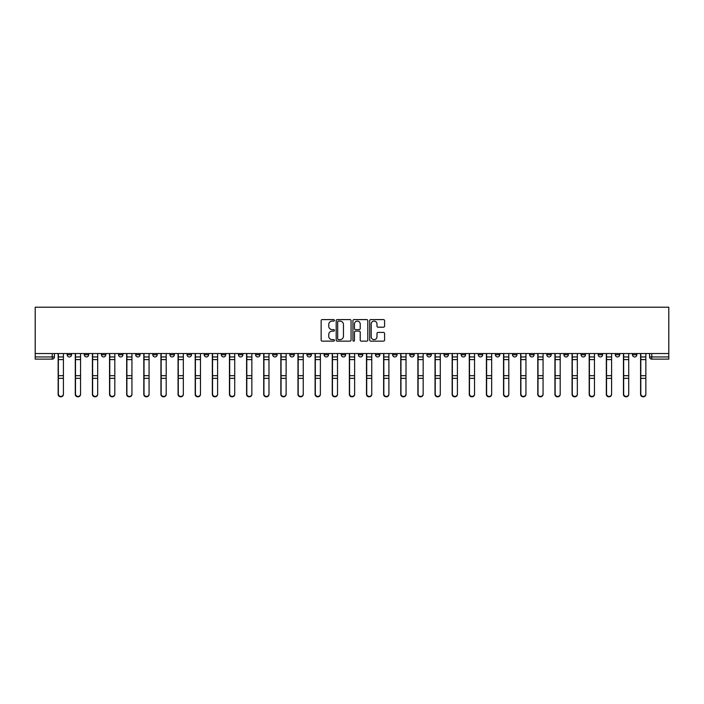 <?xml version="1.0" encoding="UTF-8"?>
<svg xmlns="http://www.w3.org/2000/svg" width="704" height="704" viewBox="0 0 704 704"><rect width="100%" height="100%" fill="white"/><g stroke="black" fill="none" stroke-linecap="round" stroke-linejoin="round"><path stroke-width="1.06" d="M334.435 320.346A0.757 0.757 0 0 0 333.678 319.59L322.221 319.59A1.074 1.074 0 0 0 321.147 320.672L321.147 340.067A1.074 1.074 0 0 0 322.221 341.15L333.678 341.15A0.757 0.757 0 0 0 334.435 340.393A0.757 0.757 0 0 0 333.678 339.636L332.191 339.636A3.45 3.45 0 0 1 328.742 336.186L328.742 334.576A3.45 3.45 0 0 1 332.191 331.126L333.678 331.126A0.757 0.757 0 0 0 334.435 330.37A0.757 0.757 0 0 0 333.678 329.613L332.191 329.613A3.45 3.45 0 0 1 328.742 326.163L328.742 324.544A3.45 3.45 0 0 1 332.191 321.103L333.678 321.103A0.757 0.757 0 0 0 334.435 320.346M632.456 353.54L632.456 354.746L636.847 354.746A2.2 2.2 0 0 1 634.647 356.946A2.2 2.2 0 0 1 632.456 354.746L632.456 353.54M529.672 353.54L529.672 354.746L534.063 354.746A2.2 2.2 0 0 1 531.872 356.946A2.2 2.2 0 0 1 529.672 354.746L529.672 353.54M512.538 353.54L512.538 354.746L516.93 354.746A2.2 2.2 0 0 1 514.738 356.946A2.2 2.2 0 0 1 512.538 354.746L512.538 353.54M409.763 353.54L409.763 354.746L414.154 354.746A2.2 2.2 0 0 1 411.954 356.946A2.2 2.2 0 0 1 409.763 354.746L409.763 353.54M392.63 353.54L392.63 354.746L397.021 354.746A2.2 2.2 0 0 1 394.83 356.946A2.2 2.2 0 0 1 392.63 354.746L392.63 353.54M375.496 353.54L375.496 354.746L379.887 354.746A2.2 2.2 0 0 1 377.696 356.946A2.2 2.2 0 0 1 375.496 354.746L375.496 353.54M341.238 353.54L341.238 354.746L345.629 354.746A2.2 2.2 0 0 1 343.438 356.946A2.2 2.2 0 0 1 341.238 354.746L341.238 353.54M306.979 354.746L306.979 353.54L306.979 354.746A2.2 2.2 0 0 0 309.17 356.946A2.2 2.2 0 0 1 306.979 354.746L311.37 354.746A2.2 2.2 0 0 1 309.17 356.946A2.2 2.2 0 0 0 311.37 354.746L311.37 353.54L311.37 354.746M289.846 354.746L289.846 353.54L289.846 354.746A2.2 2.2 0 0 0 292.046 356.946A2.2 2.2 0 0 1 289.846 354.746L294.237 354.746A2.2 2.2 0 0 1 292.046 356.946M272.721 354.746L272.721 353.54L272.721 354.746A2.2 2.2 0 0 0 274.912 356.946A2.2 2.2 0 0 1 272.721 354.746L277.112 354.746A2.2 2.2 0 0 1 274.912 356.946A2.2 2.2 0 0 0 277.112 354.746L277.112 353.54L277.112 354.746M255.587 353.54L255.587 354.746L259.978 354.746A2.2 2.2 0 0 1 257.787 356.946A2.2 2.2 0 0 1 255.587 354.746L255.587 353.54M238.454 353.54L238.454 354.746L242.854 354.746A2.2 2.2 0 0 1 240.654 356.946A2.2 2.2 0 0 1 238.454 354.746L238.454 353.54M221.329 353.54L221.329 354.746L225.72 354.746A2.2 2.2 0 0 1 223.52 356.946A2.2 2.2 0 0 1 221.329 354.746L221.329 353.54M204.195 354.746L204.195 353.54L204.195 354.746A2.2 2.2 0 0 0 206.395 356.946A2.2 2.2 0 0 1 204.195 354.746L208.586 354.746A2.2 2.2 0 0 1 206.395 356.946M169.937 354.746L169.937 353.54L169.937 354.746A2.2 2.2 0 0 0 172.128 356.946A2.2 2.2 0 0 1 169.937 354.746L174.328 354.746A2.2 2.2 0 0 1 172.128 356.946A2.2 2.2 0 0 0 174.328 354.746L174.328 353.54L174.328 354.746M152.803 354.746L152.803 353.54L152.803 354.746A2.2 2.2 0 0 0 155.003 356.946A2.2 2.2 0 0 1 152.803 354.746L157.194 354.746A2.2 2.2 0 0 1 155.003 356.946A2.2 2.2 0 0 0 157.194 354.746L157.194 353.54L157.194 354.746M135.678 354.746L135.678 353.54L135.678 354.746A2.2 2.2 0 0 0 137.87 356.946A2.2 2.2 0 0 1 135.678 354.746L140.07 354.746A2.2 2.2 0 0 1 137.87 356.946A2.2 2.2 0 0 0 140.07 354.746L140.07 353.54L140.07 354.746M118.545 354.746L118.545 353.54L118.545 354.746A2.2 2.2 0 0 0 120.745 356.946A2.2 2.2 0 0 1 118.545 354.746L122.936 354.746A2.2 2.2 0 0 1 120.745 356.946M101.411 354.746L101.411 353.54L101.411 354.746A2.2 2.2 0 0 0 103.611 356.946A2.2 2.2 0 0 1 101.411 354.746L105.811 354.746A2.2 2.2 0 0 1 103.611 356.946A2.2 2.2 0 0 0 105.811 354.746L105.811 353.54L105.811 354.746M84.286 354.746L84.286 353.54L84.286 354.746A2.2 2.2 0 0 0 86.478 356.946A2.2 2.2 0 0 1 84.286 354.746L88.678 354.746A2.2 2.2 0 0 1 86.478 356.946A2.2 2.2 0 0 0 88.678 354.746L88.678 353.54L88.678 354.746M383.504 327.193A1.074 1.074 0 0 0 384.578 326.11L384.578 320.672A1.074 1.074 0 0 0 383.504 319.59L370.779 319.59A1.074 1.074 0 0 0 369.706 320.672L369.706 340.067A1.074 1.074 0 0 0 370.779 341.15L383.504 341.15A1.074 1.074 0 0 0 384.578 340.067L384.578 333.494A1.074 1.074 0 0 0 383.504 332.42L378.057 332.42A1.074 1.074 0 0 0 376.983 333.494L376.983 336.758A2.886 2.886 0 0 1 374.097 339.636A2.886 2.886 0 0 1 371.21 336.758L371.21 323.981A2.886 2.886 0 0 1 374.097 321.103A2.886 2.886 0 0 1 376.983 323.981L376.983 326.11A1.074 1.074 0 0 0 378.057 327.193L383.504 327.193M668.8 353.54L35.2 353.54L35.2 307.199L668.8 307.199L668.8 359.137L651.781 359.137A2.2 2.2 0 0 1 649.581 356.946L668.8 356.946M351.058 320.672A1.074 1.074 0 0 0 349.976 319.59L337.26 319.59A1.074 1.074 0 0 0 336.186 320.672L336.186 340.067A1.074 1.074 0 0 0 337.26 341.15L349.976 341.15A1.074 1.074 0 0 0 351.058 340.067L351.058 320.672M354.024 319.59L366.74 319.59A1.074 1.074 0 0 1 367.814 320.672L367.814 340.067A1.074 1.074 0 0 1 366.74 341.15L361.293 341.15A1.074 1.074 0 0 1 360.219 340.067L360.219 332.2A1.074 1.074 0 0 0 359.137 331.126L355.529 331.126A1.074 1.074 0 0 0 354.455 332.2L354.455 340.393A0.757 0.757 0 0 1 353.698 341.15A0.757 0.757 0 0 1 352.942 340.393L352.942 320.672A1.074 1.074 0 0 1 354.024 319.59M649.581 353.54L649.581 356.946A2.2 2.2 0 0 0 651.781 359.137L651.781 353.54M54.419 353.54L54.419 356.946L54.419 353.54M52.219 353.54L52.219 359.137L35.2 359.137L35.2 356.946L54.419 356.946A2.2 2.2 0 0 1 52.219 359.137A2.2 2.2 0 0 0 54.419 356.946M35.2 353.54L35.2 356.946M636.847 353.54L636.847 354.746A2.2 2.2 0 0 1 634.647 356.946M619.714 353.54L619.714 354.746A2.2 2.2 0 0 1 617.522 356.946A2.2 2.2 0 0 1 615.322 354.746L619.714 354.746M615.322 353.54L615.322 354.746M602.589 353.54L602.589 354.746A2.2 2.2 0 0 1 600.389 356.946A2.2 2.2 0 0 1 598.189 354.746L602.589 354.746M598.189 353.54L598.189 354.746M585.455 353.54L585.455 354.746A2.2 2.2 0 0 1 583.255 356.946A2.2 2.2 0 0 1 581.064 354.746A2.2 2.2 0 0 0 583.255 356.946M581.064 353.54L581.064 354.746L585.455 354.746M568.322 353.54L568.322 354.746A2.2 2.2 0 0 1 566.13 356.946A2.2 2.2 0 0 1 563.93 354.746L568.322 354.746M563.93 353.54L563.93 354.746M551.197 353.54L551.197 354.746A2.2 2.2 0 0 1 548.997 356.946A2.2 2.2 0 0 1 546.806 354.746L551.197 354.746M546.806 353.54L546.806 354.746M534.063 353.54L534.063 354.746M516.93 353.54L516.93 354.746L516.93 353.54M499.805 353.54L499.805 354.746A2.2 2.2 0 0 1 497.605 356.946A2.2 2.2 0 0 1 495.414 354.746L499.805 354.746M495.414 353.54L495.414 354.746M482.671 353.54L482.671 354.746A2.2 2.2 0 0 1 480.48 356.946A2.2 2.2 0 0 1 478.28 354.746L482.671 354.746M478.28 353.54L478.28 354.746M465.546 353.54L465.546 354.746A2.2 2.2 0 0 1 463.346 356.946A2.2 2.2 0 0 1 461.146 354.746L465.546 354.746M461.146 353.54L461.146 354.746M448.413 353.54L448.413 354.746A2.2 2.2 0 0 1 446.213 356.946A2.2 2.2 0 0 1 444.022 354.746L448.413 354.746M444.022 353.54L444.022 354.746M431.279 353.54L431.279 354.746A2.2 2.2 0 0 1 429.088 356.946A2.2 2.2 0 0 1 426.888 354.746L431.279 354.746M426.888 353.54L426.888 354.746M414.154 353.54L414.154 354.746A2.2 2.2 0 0 1 411.954 356.946M397.021 353.54L397.021 354.746M379.887 354.746L379.887 353.54L379.887 354.746A2.2 2.2 0 0 1 377.696 356.946M362.762 353.54L362.762 354.746A2.2 2.2 0 0 1 360.562 356.946A2.2 2.2 0 0 1 358.371 354.746A2.2 2.2 0 0 0 360.562 356.946A2.2 2.2 0 0 0 362.762 354.746L358.371 354.746L358.371 353.54M345.629 354.746L345.629 353.54L345.629 354.746A2.2 2.2 0 0 1 343.438 356.946M328.504 353.54L328.504 354.746A2.2 2.2 0 0 1 326.304 356.946A2.2 2.2 0 0 1 324.113 354.746A2.2 2.2 0 0 0 326.304 356.946M324.113 353.54L324.113 354.746L328.504 354.746M294.237 353.54L294.237 354.746L294.237 353.54M259.978 354.746L259.978 353.54L259.978 354.746A2.2 2.2 0 0 1 257.787 356.946M242.854 354.746L242.854 353.54L242.854 354.746A2.2 2.2 0 0 1 240.654 356.946M225.72 354.746L225.72 353.54L225.72 354.746A2.2 2.2 0 0 1 223.52 356.946M208.586 353.54L208.586 354.746L208.586 353.54M191.462 354.746L191.462 353.54L191.462 354.746A2.2 2.2 0 0 1 189.262 356.946A2.2 2.2 0 0 1 187.07 354.746L191.462 354.746A2.2 2.2 0 0 1 189.262 356.946M187.07 353.54L187.07 354.746M122.936 353.54L122.936 354.746L122.936 353.54M71.544 353.54L71.544 354.746A2.2 2.2 0 0 1 69.353 356.946A2.2 2.2 0 0 1 67.153 354.746A2.2 2.2 0 0 0 69.353 356.946A2.2 2.2 0 0 0 71.544 354.746L71.544 353.54M67.153 353.54L67.153 354.746L71.544 354.746M338.448 321.103A0.757 0.757 0 0 0 337.691 321.851L337.691 338.888A0.757 0.757 0 0 0 338.448 339.636L340.006 339.636A3.45 3.45 0 0 0 343.455 336.186L343.455 324.544A3.45 3.45 0 0 0 340.006 321.103L338.448 321.103M360.219 324.034A2.886 2.886 0 0 0 357.333 321.156A2.886 2.886 0 0 0 354.455 324.034L354.455 328.539A1.074 1.074 0 0 0 355.529 329.613L359.137 329.613A1.074 1.074 0 0 0 360.219 328.539L360.219 324.034M58.15 353.54L58.15 394.372A2.526 2.438 180 0 0 60.782 396.801M63.422 393.985L63.422 394.372A2.526 2.438 180 0 1 60.896 396.801A2.526 2.438 180 0 1 58.37 394.372L58.37 393.985A2.526 2.438 0 0 0 60.896 396.422A2.526 2.438 0 0 0 63.422 393.985L63.422 378.347L58.37 378.347L58.37 393.985M58.37 353.54L58.37 378.347M63.422 353.54L63.422 378.347M75.284 353.54L75.284 394.372A2.526 2.438 180 0 0 77.915 396.801M92.409 353.54L92.409 394.372A2.526 2.438 180 0 0 95.049 396.801M80.555 393.985L80.555 394.372A2.526 2.438 180 0 1 78.03 396.801A2.526 2.438 180 0 1 75.504 394.372L75.504 393.985A2.526 2.438 0 0 0 78.03 396.422A2.526 2.438 0 0 0 80.555 393.985L80.555 378.347L75.504 378.347L75.504 393.985M75.504 353.54L75.504 378.347M80.555 353.54L80.555 378.347M97.68 393.985L97.68 394.372A2.526 2.438 180 0 1 95.154 396.801A2.526 2.438 180 0 1 92.629 394.372L92.629 393.985A2.526 2.438 0 0 0 95.154 396.422A2.526 2.438 0 0 0 97.68 393.985L97.68 378.347L92.629 378.347L92.629 393.985M92.629 353.54L92.629 378.347M97.68 353.54L97.68 378.347M109.542 353.54L109.542 394.372A2.526 2.438 180 0 0 112.174 396.801M126.667 353.54L126.667 394.372A2.526 2.438 180 0 0 129.307 396.801M143.801 353.54L143.801 394.372A2.526 2.438 180 0 0 146.441 396.801M114.814 393.985L114.814 394.372A2.526 2.438 180 0 1 112.288 396.801A2.526 2.438 180 0 1 109.762 394.372L109.762 393.985A2.526 2.438 0 0 0 112.288 396.422A2.526 2.438 0 0 0 114.814 393.985L114.814 378.347L109.762 378.347L109.762 393.985M109.762 353.54L109.762 378.347M114.814 353.54L114.814 378.347M131.938 393.985L131.938 394.372A2.526 2.438 180 0 1 129.413 396.801A2.526 2.438 180 0 1 126.887 394.372L126.887 393.985A2.526 2.438 0 0 0 129.413 396.422A2.526 2.438 0 0 0 131.938 393.985L131.938 378.347L126.887 378.347L126.887 393.985M126.887 353.54L126.887 378.347M131.938 353.54L131.938 378.347M149.072 393.985L149.072 394.372A2.526 2.438 180 0 1 146.546 396.801A2.526 2.438 180 0 1 144.021 394.372L144.021 393.985A2.526 2.438 0 0 0 146.546 396.422A2.526 2.438 0 0 0 149.072 393.985L149.072 378.347L144.021 378.347L144.021 393.985M144.021 353.54L144.021 378.347M149.072 353.54L149.072 378.347M160.934 353.54L160.934 394.372A2.526 2.438 180 0 0 163.566 396.801M166.206 393.985L166.206 394.372A2.526 2.438 180 0 1 163.68 396.801A2.526 2.438 180 0 1 161.154 394.372L161.154 393.985A2.526 2.438 0 0 0 163.68 396.422A2.526 2.438 0 0 0 166.206 393.985L166.206 378.347L161.154 378.347L161.154 393.985M161.154 353.54L161.154 378.347M166.206 353.54L166.206 378.347M178.059 353.54L178.059 394.372A2.526 2.438 180 0 0 180.699 396.801M183.33 393.985L183.33 394.372A2.526 2.438 180 0 1 180.805 396.801A2.526 2.438 180 0 1 178.279 394.372L178.279 393.985A2.526 2.438 0 0 0 180.805 396.422A2.526 2.438 0 0 0 183.33 393.985L183.33 378.347L178.279 378.347L178.279 393.985M178.279 353.54L178.279 378.347M183.33 353.54L183.33 378.347M195.193 353.54L195.193 394.372A2.526 2.438 180 0 0 197.824 396.801M200.464 393.985L200.464 394.372A2.526 2.438 180 0 1 197.938 396.801A2.526 2.438 180 0 1 195.413 394.372L195.413 393.985A2.526 2.438 0 0 0 197.938 396.422A2.526 2.438 0 0 0 200.464 393.985L200.464 378.347L195.413 378.347L195.413 393.985M195.413 353.54L195.413 378.347M200.464 353.54L200.464 378.347M212.326 353.54L212.326 394.372A2.526 2.438 180 0 0 214.958 396.801M217.598 393.985L217.598 394.372A2.526 2.438 180 0 1 215.072 396.801A2.526 2.438 180 0 1 212.546 394.372L212.546 393.985A2.526 2.438 0 0 0 215.072 396.422A2.526 2.438 0 0 0 217.598 393.985L217.598 378.347L212.546 378.347L212.546 393.985M212.546 353.54L212.546 378.347M217.598 353.54L217.598 378.347M229.451 353.54L229.451 394.372A2.526 2.438 180 0 0 232.091 396.801M246.585 353.54L246.585 394.372A2.526 2.438 180 0 0 249.216 396.801M263.71 353.54L263.71 394.372A2.526 2.438 180 0 0 266.35 396.801M280.843 353.54L280.843 394.372A2.526 2.438 180 0 0 283.483 396.801M297.977 353.54L297.977 394.372A2.526 2.438 180 0 0 300.608 396.801M315.102 353.54L315.102 394.372A2.526 2.438 180 0 0 317.742 396.801M234.722 393.985L234.722 394.372A2.526 2.438 180 0 1 232.197 396.801A2.526 2.438 180 0 1 229.671 394.372L229.671 393.985A2.526 2.438 0 0 0 232.197 396.422A2.526 2.438 0 0 0 234.722 393.985L234.722 378.347L229.671 378.347L229.671 393.985M229.671 353.54L229.671 378.347M234.722 353.54L234.722 378.347M251.856 393.985L251.856 394.372A2.526 2.438 180 0 1 249.33 396.801A2.526 2.438 180 0 1 246.805 394.372L246.805 393.985A2.526 2.438 0 0 0 249.33 396.422A2.526 2.438 0 0 0 251.856 393.985L251.856 378.347L246.805 378.347L246.805 393.985M246.805 353.54L246.805 378.347M251.856 353.54L251.856 378.347M268.981 393.985L268.981 394.372A2.526 2.438 180 0 1 266.455 396.801A2.526 2.438 180 0 1 263.93 394.372L263.93 393.985A2.526 2.438 0 0 0 266.455 396.422A2.526 2.438 0 0 0 268.981 393.985L268.981 378.347L263.93 378.347L263.93 393.985M263.93 353.54L263.93 378.347M268.981 353.54L268.981 378.347M286.114 393.985L286.114 394.372A2.526 2.438 180 0 1 283.589 396.801A2.526 2.438 180 0 1 281.063 394.372L281.063 393.985A2.526 2.438 0 0 0 283.589 396.422A2.526 2.438 0 0 0 286.114 393.985L286.114 378.347L281.063 378.347L281.063 393.985M281.063 353.54L281.063 378.347M286.114 353.54L286.114 378.347M303.248 393.985L303.248 394.372A2.526 2.438 180 0 1 300.722 396.801A2.526 2.438 180 0 1 298.197 394.372L298.197 393.985A2.526 2.438 0 0 0 300.722 396.422A2.526 2.438 0 0 0 303.248 393.985L303.248 378.347L298.197 378.347L298.197 393.985M298.197 353.54L298.197 378.347M303.248 353.54L303.248 378.347M320.373 393.985L320.373 394.372A2.526 2.438 180 0 1 317.847 396.801A2.526 2.438 180 0 1 315.322 394.372L315.322 393.985A2.526 2.438 0 0 0 317.847 396.422A2.526 2.438 0 0 0 320.373 393.985L320.373 378.347L315.322 378.347L315.322 393.985M315.322 353.54L315.322 378.347M320.373 353.54L320.373 378.347M332.235 353.54L332.235 394.372A2.526 2.438 180 0 0 334.866 396.801M337.506 393.985L337.506 394.372A2.526 2.438 180 0 1 334.981 396.801A2.526 2.438 180 0 1 332.455 394.372L332.455 393.985A2.526 2.438 0 0 0 334.981 396.422A2.526 2.438 0 0 0 337.506 393.985L337.506 378.347L332.455 378.347L332.455 393.985M332.455 353.54L332.455 378.347M337.506 353.54L337.506 378.347M349.369 353.54L349.369 394.372A2.526 2.438 180 0 0 352 396.801M354.631 393.985L354.631 394.372A2.526 2.438 180 0 1 352.106 396.801A2.526 2.438 180 0 1 349.58 394.372L349.58 393.985A2.526 2.438 0 0 0 352.106 396.422A2.526 2.438 0 0 0 354.631 393.985L354.631 378.347L349.58 378.347L349.58 393.985M349.58 353.54L349.58 378.347M354.631 353.54L354.631 378.347M366.494 353.54L366.494 394.372A2.526 2.438 180 0 0 369.134 396.801M371.765 393.985L371.765 394.372A2.526 2.438 180 0 1 369.239 396.801A2.526 2.438 180 0 1 366.714 394.372L366.714 393.985A2.526 2.438 0 0 0 369.239 396.422A2.526 2.438 0 0 0 371.765 393.985L371.765 378.347L366.714 378.347L366.714 393.985M366.714 353.54L366.714 378.347M371.765 353.54L371.765 378.347M383.627 353.54L383.627 394.372A2.526 2.438 180 0 0 386.258 396.801M388.898 393.985L388.898 394.372A2.526 2.438 180 0 1 386.373 396.801A2.526 2.438 180 0 1 383.847 394.372L383.847 393.985A2.526 2.438 0 0 0 386.373 396.422A2.526 2.438 0 0 0 388.898 393.985L388.898 378.347L383.847 378.347L383.847 393.985M383.847 353.54L383.847 378.347M388.898 353.54L388.898 378.347M400.752 353.54L400.752 394.372A2.526 2.438 180 0 0 403.392 396.801M406.023 393.985L406.023 394.372A2.526 2.438 180 0 1 403.498 396.801A2.526 2.438 180 0 1 400.972 394.372L400.972 393.985A2.526 2.438 0 0 0 403.498 396.422A2.526 2.438 0 0 0 406.023 393.985L406.023 378.347L400.972 378.347L400.972 393.985M400.972 353.54L400.972 378.347M406.023 353.54L406.023 378.347M417.886 353.54L417.886 394.372A2.526 2.438 180 0 0 420.517 396.801M423.157 393.985L423.157 394.372A2.526 2.438 180 0 1 420.631 396.801A2.526 2.438 180 0 1 418.106 394.372L418.106 393.985A2.526 2.438 0 0 0 420.631 396.422A2.526 2.438 0 0 0 423.157 393.985L423.157 378.347L418.106 378.347L418.106 393.985M418.106 353.54L418.106 378.347M423.157 353.54L423.157 378.347M435.019 353.54L435.019 394.372A2.526 2.438 180 0 0 437.65 396.801M440.29 393.985L440.29 394.372A2.526 2.438 180 0 1 437.765 396.801A2.526 2.438 180 0 1 435.239 394.372L435.239 393.985A2.526 2.438 0 0 0 437.765 396.422A2.526 2.438 0 0 0 440.29 393.985L440.29 378.347L435.239 378.347L435.239 393.985M435.239 353.54L435.239 378.347M440.29 353.54L440.29 378.347M452.144 353.54L452.144 394.372A2.526 2.438 180 0 0 454.784 396.801M457.415 393.985L457.415 394.372A2.526 2.438 180 0 1 454.89 396.801A2.526 2.438 180 0 1 452.364 394.372L452.364 393.985A2.526 2.438 0 0 0 454.89 396.422A2.526 2.438 0 0 0 457.415 393.985L457.415 378.347L452.364 378.347L452.364 393.985M452.364 353.54L452.364 378.347M457.415 353.54L457.415 378.347M469.278 353.54L469.278 394.372A2.526 2.438 180 0 0 471.909 396.801M474.549 393.985L474.549 394.372A2.526 2.438 180 0 1 472.023 396.801A2.526 2.438 180 0 1 469.498 394.372L469.498 393.985A2.526 2.438 0 0 0 472.023 396.422A2.526 2.438 0 0 0 474.549 393.985L474.549 378.347L469.498 378.347L469.498 393.985M469.498 353.54L469.498 378.347M474.549 353.54L474.549 378.347M486.402 353.54L486.402 394.372A2.526 2.438 180 0 0 489.042 396.801M491.674 393.985L491.674 394.372A2.526 2.438 180 0 1 489.148 396.801A2.526 2.438 180 0 1 486.622 394.372L486.622 393.985A2.526 2.438 0 0 0 489.148 396.422A2.526 2.438 0 0 0 491.674 393.985L491.674 378.347L486.622 378.347L486.622 393.985M486.622 353.54L486.622 378.347M491.674 353.54L491.674 378.347M503.536 353.54L503.536 394.372A2.526 2.438 180 0 0 506.176 396.801M508.807 393.985L508.807 394.372A2.526 2.438 180 0 1 506.282 396.801A2.526 2.438 180 0 1 503.756 394.372L503.756 393.985A2.526 2.438 0 0 0 506.282 396.422A2.526 2.438 0 0 0 508.807 393.985L508.807 378.347L503.756 378.347L503.756 393.985M503.756 353.54L503.756 378.347M508.807 353.54L508.807 378.347M520.67 353.54L520.67 394.372A2.526 2.438 180 0 0 523.301 396.801M525.941 393.985L525.941 394.372A2.526 2.438 180 0 1 523.415 396.801A2.526 2.438 180 0 1 520.89 394.372L520.89 393.985A2.526 2.438 0 0 0 523.415 396.422A2.526 2.438 0 0 0 525.941 393.985L525.941 378.347L520.89 378.347L520.89 393.985M520.89 353.54L520.89 378.347M525.941 353.54L525.941 378.347M537.794 353.54L537.794 394.372A2.526 2.438 180 0 0 540.434 396.801M543.066 393.985L543.066 394.372A2.526 2.438 180 0 1 540.54 396.801A2.526 2.438 180 0 1 538.014 394.372L538.014 393.985A2.526 2.438 0 0 0 540.54 396.422A2.526 2.438 0 0 0 543.066 393.985L543.066 378.347L538.014 378.347L538.014 393.985M538.014 353.54L538.014 378.347M543.066 353.54L543.066 378.347M554.928 353.54L554.928 394.372A2.526 2.438 180 0 0 557.559 396.801M560.199 393.985L560.199 394.372A2.526 2.438 180 0 1 557.674 396.801A2.526 2.438 180 0 1 555.148 394.372L555.148 393.985A2.526 2.438 0 0 0 557.674 396.422A2.526 2.438 0 0 0 560.199 393.985L560.199 378.347L555.148 378.347L555.148 393.985M555.148 353.54L555.148 378.347M560.199 353.54L560.199 378.347M572.062 353.54L572.062 394.372A2.526 2.438 180 0 0 574.693 396.801M577.333 393.985L577.333 394.372A2.526 2.438 180 0 1 574.807 396.801A2.526 2.438 180 0 1 572.282 394.372L572.282 393.985A2.526 2.438 0 0 0 574.807 396.422A2.526 2.438 0 0 0 577.333 393.985L577.333 378.347L572.282 378.347L572.282 393.985M572.282 353.54L572.282 378.347M577.333 353.54L577.333 378.347M589.186 353.54L589.186 394.372A2.526 2.438 180 0 0 591.826 396.801M594.458 393.985L594.458 394.372A2.526 2.438 180 0 1 591.932 396.801A2.526 2.438 180 0 1 589.406 394.372L589.406 393.985A2.526 2.438 0 0 0 591.932 396.422A2.526 2.438 0 0 0 594.458 393.985L594.458 378.347L589.406 378.347L589.406 393.985M589.406 353.54L589.406 378.347M594.458 353.54L594.458 378.347M606.32 353.54L606.32 394.372A2.526 2.438 180 0 0 608.951 396.801M611.591 393.985L611.591 394.372A2.526 2.438 180 0 1 609.066 396.801A2.526 2.438 180 0 1 606.54 394.372L606.54 393.985A2.526 2.438 0 0 0 609.066 396.422A2.526 2.438 0 0 0 611.591 393.985L611.591 378.347L606.54 378.347L606.54 393.985M606.54 353.54L606.54 378.347M611.591 353.54L611.591 378.347M623.445 353.54L623.445 394.372A2.526 2.438 180 0 0 626.085 396.801M628.716 393.985L628.716 394.372A2.526 2.438 180 0 1 626.19 396.801A2.526 2.438 180 0 1 623.665 394.372L623.665 393.985A2.526 2.438 0 0 0 626.19 396.422A2.526 2.438 0 0 0 628.716 393.985L628.716 378.347L623.665 378.347L623.665 393.985M623.665 353.54L623.665 378.347M628.716 353.54L628.716 378.347M640.578 353.54L640.578 394.372A2.526 2.438 180 0 0 643.218 396.801M645.85 393.985L645.85 394.372A2.526 2.438 180 0 1 643.324 396.801A2.526 2.438 180 0 1 640.798 394.372L640.798 393.985A2.526 2.438 0 0 0 643.324 396.422A2.526 2.438 0 0 0 645.85 393.985L645.85 378.347L640.798 378.347L640.798 393.985M640.798 353.54L640.798 378.347M645.85 353.54L645.85 378.347M58.15 356.946L63.422 356.946M63.422 375.698L58.37 375.698M63.422 359.594L58.37 359.594M75.284 356.946L80.555 356.946M92.409 356.946L97.68 356.946M80.555 375.698L75.504 375.698M80.555 359.594L75.504 359.594M97.68 375.698L92.629 375.698M97.68 359.594L92.629 359.594M109.542 356.946L114.814 356.946M126.667 356.946L131.938 356.946M143.801 356.946L149.072 356.946M114.814 375.698L109.762 375.698M114.814 359.594L109.762 359.594M131.938 375.698L126.887 375.698M131.938 359.594L126.887 359.594M149.072 375.698L144.021 375.698M149.072 359.594L144.021 359.594M160.934 356.946L166.206 356.946M166.206 375.698L161.154 375.698M166.206 359.594L161.154 359.594M178.059 356.946L183.33 356.946M183.33 375.698L178.279 375.698M183.33 359.594L178.279 359.594M195.193 356.946L200.464 356.946M200.464 375.698L195.413 375.698M200.464 359.594L195.413 359.594M212.326 356.946L217.598 356.946M217.598 375.698L212.546 375.698M217.598 359.594L212.546 359.594M229.451 356.946L234.722 356.946M246.585 356.946L251.856 356.946M263.71 356.946L268.981 356.946M280.843 356.946L286.114 356.946M297.977 356.946L303.248 356.946M315.102 356.946L320.373 356.946M234.722 375.698L229.671 375.698M234.722 359.594L229.671 359.594M251.856 375.698L246.805 375.698M251.856 359.594L246.805 359.594M268.981 375.698L263.93 375.698M268.981 359.594L263.93 359.594M286.114 375.698L281.063 375.698M286.114 359.594L281.063 359.594M303.248 375.698L298.197 375.698M303.248 359.594L298.197 359.594M320.373 375.698L315.322 375.698M320.373 359.594L315.322 359.594M332.235 356.946L337.506 356.946M337.506 375.698L332.455 375.698M337.506 359.594L332.455 359.594M349.369 356.946L354.631 356.946M354.631 375.698L349.58 375.698M354.631 359.594L349.58 359.594M366.494 356.946L371.765 356.946M371.765 375.698L366.714 375.698M371.765 359.594L366.714 359.594M383.627 356.946L388.898 356.946M388.898 375.698L383.847 375.698M388.898 359.594L383.847 359.594M400.752 356.946L406.023 356.946M406.023 375.698L400.972 375.698M406.023 359.594L400.972 359.594M417.886 356.946L423.157 356.946M423.157 375.698L418.106 375.698M423.157 359.594L418.106 359.594M435.019 356.946L440.29 356.946M440.29 375.698L435.239 375.698M440.29 359.594L435.239 359.594M452.144 356.946L457.415 356.946M457.415 375.698L452.364 375.698M457.415 359.594L452.364 359.594M469.278 356.946L474.549 356.946M474.549 375.698L469.498 375.698M474.549 359.594L469.498 359.594M486.402 356.946L491.674 356.946M491.674 375.698L486.622 375.698M491.674 359.594L486.622 359.594M503.536 356.946L508.807 356.946M508.807 375.698L503.756 375.698M508.807 359.594L503.756 359.594M520.67 356.946L525.941 356.946M525.941 375.698L520.89 375.698M525.941 359.594L520.89 359.594M537.794 356.946L543.066 356.946M543.066 375.698L538.014 375.698M543.066 359.594L538.014 359.594M554.928 356.946L560.199 356.946M560.199 375.698L555.148 375.698M560.199 359.594L555.148 359.594M572.062 356.946L577.333 356.946M577.333 375.698L572.282 375.698M577.333 359.594L572.282 359.594M589.186 356.946L594.458 356.946M594.458 375.698L589.406 375.698M594.458 359.594L589.406 359.594M606.32 356.946L611.591 356.946M611.591 375.698L606.54 375.698M611.591 359.594L606.54 359.594M623.445 356.946L628.716 356.946M628.716 375.698L623.665 375.698M628.716 359.594L623.665 359.594M640.578 356.946L645.85 356.946M645.85 375.698L640.798 375.698M645.85 359.594L640.798 359.594"/></g></svg>
